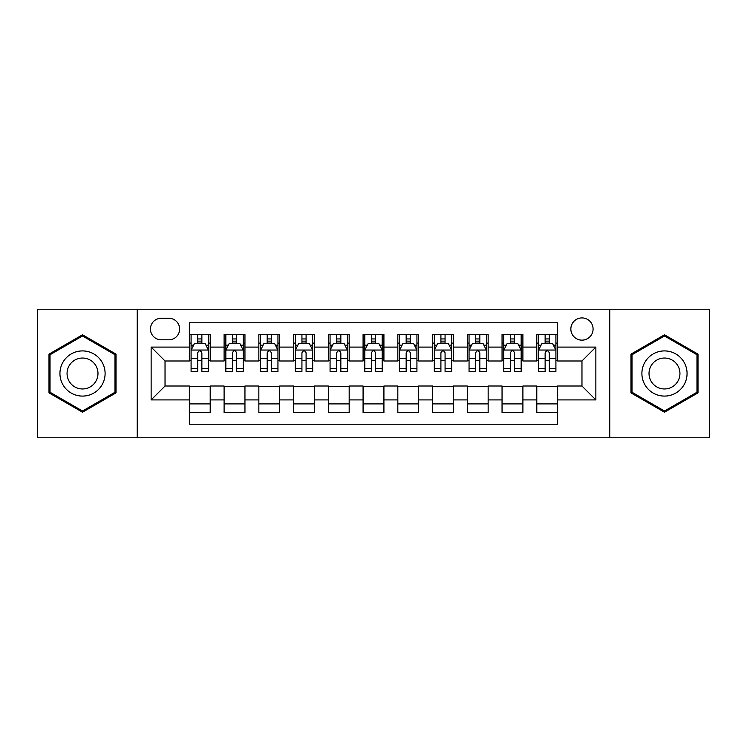 <?xml version="1.0" encoding="UTF-8"?>
<svg xmlns="http://www.w3.org/2000/svg" width="747" height="747" viewBox="0 0 747 747"><rect width="100%" height="100%" fill="white"/><g stroke="black" fill="none" stroke-linecap="round" stroke-linejoin="round"><path stroke-width="1.12" d="M581.969 317.914A11.121 11.121 0 0 0 570.848 329.025A11.121 11.121 0 0 0 581.969 340.146A11.121 11.121 0 0 0 593.081 329.025A11.121 11.121 0 0 0 581.969 317.914M609.757 437.779L709.65 437.779L709.65 309.221L609.757 309.221L609.757 437.779L137.243 437.779L137.243 309.221L37.35 309.221L37.35 437.779L137.243 437.779M557.645 334.413L536.794 334.413L536.794 347.094L522.9 347.094L522.9 360.988L536.794 360.988L536.794 347.094M522.9 347.094L522.9 334.413L502.049 334.413L502.049 347.094L488.155 347.094L488.155 360.988L502.049 360.988L502.049 347.094M488.155 347.094L488.155 334.413L467.314 334.413L467.314 347.094L453.41 347.094L453.41 360.988L467.314 360.988L467.314 347.094M453.41 347.094L453.41 334.413L432.569 334.413L432.569 347.094L418.665 347.094L418.665 360.988L432.569 360.988L432.569 347.094M418.665 347.094L418.665 334.413L397.824 334.413L397.824 347.094L383.921 347.094L383.921 360.988L397.824 360.988L397.824 347.094M383.921 347.094L383.921 334.413L363.079 334.413L363.079 347.094L349.176 347.094L349.176 360.988L363.079 360.988L363.079 347.094M349.176 347.094L349.176 334.413L328.335 334.413L328.335 347.094L314.431 347.094L314.431 360.988L328.335 360.988L328.335 347.094M314.431 347.094L314.431 334.413L293.59 334.413L293.59 347.094L279.686 347.094L279.686 360.988L293.59 360.988L293.59 347.094M279.686 347.094L279.686 334.413L258.845 334.413L258.845 347.094L244.951 347.094L244.951 360.988L258.845 360.988L258.845 347.094M244.951 347.094L244.951 334.413L224.1 334.413L224.1 360.988L210.206 360.988L210.206 334.413L189.355 334.413M189.355 412.587L210.206 412.587L210.206 386.012L224.1 386.012L224.1 412.587L244.951 412.587L244.951 386.012L258.845 386.012L258.845 399.906L244.951 399.906M258.845 399.906L258.845 412.587L279.686 412.587L279.686 386.012L293.59 386.012L293.59 399.906L279.686 399.906M293.59 399.906L293.59 412.587L314.431 412.587L314.431 386.012L328.335 386.012L328.335 399.906L314.431 399.906M328.335 399.906L328.335 412.587L349.176 412.587L349.176 386.012L363.079 386.012L363.079 399.906L349.176 399.906M363.079 399.906L363.079 412.587L383.921 412.587L383.921 386.012L397.824 386.012L397.824 399.906L383.921 399.906M397.824 399.906L397.824 412.587L418.665 412.587L418.665 386.012L432.569 386.012L432.569 399.906L418.665 399.906M432.569 399.906L432.569 412.587L453.41 412.587L453.41 386.012L467.314 386.012L467.314 399.906L453.41 399.906M467.314 399.906L467.314 412.587L488.155 412.587L488.155 386.012L502.049 386.012L502.049 399.906L488.155 399.906M502.049 399.906L502.049 412.587L522.9 412.587L522.9 386.012L536.794 386.012L536.794 399.906L522.9 399.906M161.212 339.801L168.859 339.801A10.766 10.766 0 0 0 179.625 329.025A10.766 10.766 0 0 0 168.859 318.259L161.212 318.259A10.766 10.766 0 0 0 150.446 329.025A10.766 10.766 0 0 0 161.212 339.801M609.757 309.221L137.243 309.221M557.645 347.094L557.645 322.769L189.355 322.769L189.355 360.988L165.031 360.988L165.031 386.012L189.355 386.012L189.355 424.231L557.645 424.231L557.645 386.012L581.969 386.012L581.969 360.988L557.645 360.988L557.645 347.094L595.863 347.094L595.863 399.906L557.645 399.906M189.355 399.906L151.137 399.906L151.137 347.094L189.355 347.094M536.794 399.906L536.794 412.587L557.645 412.587M189.355 343.097L191.092 343.097M197.694 343.097L201.867 343.097M208.469 343.097L210.206 343.097M189.355 360.642L191.092 360.642M197.694 360.642L201.867 360.642M208.469 360.642L210.206 360.642M189.355 386.358L210.206 386.358M189.355 403.903L210.206 403.903M224.1 360.642L225.837 360.642M232.438 360.642L236.612 360.642M243.214 360.642L244.951 360.642M224.1 343.097L225.837 343.097M232.438 343.097L236.612 343.097M243.214 343.097L244.951 343.097M224.1 386.358L244.951 386.358M224.1 403.903L244.951 403.903M258.845 386.358L279.686 386.358M258.845 403.903L279.686 403.903M258.845 343.097L260.582 343.097M267.183 343.097L271.348 343.097M277.949 343.097L279.686 343.097M258.845 360.642L260.582 360.642M267.183 360.642L271.348 360.642M277.949 360.642L279.686 360.642M293.59 386.358L314.431 386.358M293.59 403.903L314.431 403.903M293.59 343.097L295.326 343.097M301.928 343.097L306.093 343.097M312.694 343.097L314.431 343.097M293.59 360.642L295.326 360.642M301.928 360.642L306.093 360.642M312.694 360.642L314.431 360.642M328.335 386.358L349.176 386.358M328.335 403.903L349.176 403.903M328.335 343.097L330.071 343.097M336.673 343.097L340.837 343.097M347.439 343.097L349.176 343.097M328.335 360.642L330.071 360.642M336.673 360.642L340.837 360.642M347.439 360.642L349.176 360.642M363.079 386.358L383.921 386.358M363.079 403.903L383.921 403.903M363.079 343.097L364.816 343.097M371.418 343.097L375.582 343.097M382.184 343.097L383.921 343.097M363.079 360.642L364.816 360.642M371.418 360.642L375.582 360.642M382.184 360.642L383.921 360.642M397.824 386.358L418.665 386.358M397.824 403.903L418.665 403.903M397.824 343.097L399.561 343.097M406.163 343.097L410.327 343.097M416.929 343.097L418.665 343.097M397.824 360.642L399.561 360.642M406.163 360.642L410.327 360.642M416.929 360.642L418.665 360.642M432.569 386.358L453.41 386.358M432.569 403.903L453.41 403.903M432.569 343.097L434.306 343.097M440.907 343.097L445.072 343.097M451.674 343.097L453.41 343.097M432.569 360.642L434.306 360.642M440.907 360.642L445.072 360.642M451.674 360.642L453.41 360.642M467.314 386.358L488.155 386.358M467.314 403.903L488.155 403.903M467.314 343.097L469.051 343.097M475.652 343.097L479.817 343.097M486.418 343.097L488.155 343.097M467.314 360.642L469.051 360.642M475.652 360.642L479.817 360.642M486.418 360.642L488.155 360.642M502.049 386.358L522.9 386.358M502.049 403.903L522.9 403.903M502.049 343.097L503.786 343.097M510.388 343.097L514.562 343.097M521.163 343.097L522.9 343.097M502.049 360.642L503.786 360.642M510.388 360.642L514.562 360.642M521.163 360.642L522.9 360.642M536.794 386.358L557.645 386.358M536.794 403.903L557.645 403.903M536.794 343.097L538.531 343.097M545.133 343.097L549.306 343.097M555.908 343.097L557.645 343.097M536.794 360.642L538.531 360.642M545.133 360.642L549.306 360.642M555.908 360.642L557.645 360.642M165.031 360.988L151.137 347.094M165.031 386.012L151.137 399.906M595.863 347.094L581.969 360.988M595.863 399.906L581.969 386.012M82.515 412.213L116.046 392.857L116.046 354.143L82.515 334.787L48.994 354.143L48.994 392.857L82.515 412.213M698.006 354.143L664.485 334.787L630.954 354.143L630.954 392.857L664.485 412.213L698.006 392.857L698.006 354.143M201.867 338.933L197.694 338.933M208.469 368.579L201.867 368.579L201.867 371.418L208.469 371.418L208.469 350.222L204.986 343.275L194.565 343.275L191.092 350.222L191.092 371.418L197.694 371.418L197.694 368.579L191.092 368.579M191.092 350.222L191.092 334.413M208.469 350.222L208.469 334.413M197.694 343.275L197.694 334.413M201.867 334.413L201.867 343.275M201.867 368.579L201.867 352.827C200.476 350.147 199.085 350.147 197.694 352.827L197.694 368.579M82.515 350.913A22.587 22.587 0 0 0 59.937 373.5A22.587 22.587 0 0 0 82.515 396.087A22.587 22.587 0 0 0 105.103 373.5A22.587 22.587 0 0 0 82.515 350.913M82.515 358.037A15.463 15.463 0 0 0 67.053 373.5A15.463 15.463 0 0 0 82.515 388.963A15.463 15.463 0 0 0 97.978 373.5A15.463 15.463 0 0 0 82.515 358.037M115.001 392.259L82.515 411.009L50.03 392.259L50.03 354.741L82.515 335.991L115.001 354.741L115.001 392.259M644.922 362.211A22.587 22.587 0 0 0 653.186 393.062A22.587 22.587 0 0 0 684.037 384.789A22.587 22.587 0 0 0 675.774 353.938A22.587 22.587 0 0 0 644.922 362.211M651.095 365.769A15.463 15.463 0 0 0 656.753 386.89A15.463 15.463 0 0 0 677.874 381.231A15.463 15.463 0 0 0 672.216 360.11A15.463 15.463 0 0 0 651.095 365.769M696.97 354.741L696.97 392.259L664.485 411.009L631.999 392.259L631.999 354.741L664.485 335.991L696.97 354.741M236.612 338.933L232.438 338.933M243.214 368.579L236.612 368.579L236.612 371.418L243.214 371.418L243.214 350.222L239.731 343.275L229.31 343.275L225.837 350.222L225.837 371.418L232.438 371.418L232.438 368.579L225.837 368.579M225.837 350.222L225.837 334.413M243.214 350.222L243.214 334.413M232.438 343.275L232.438 334.413M236.612 334.413L236.612 343.275M236.612 368.579L236.612 352.827C235.221 350.147 233.83 350.147 232.438 352.827L232.438 368.579M271.348 338.933L267.183 338.933M277.949 368.579L271.348 368.579L271.348 371.418L277.949 371.418L277.949 350.222L274.476 343.275L264.055 343.275L260.582 350.222L260.582 371.418L267.183 371.418L267.183 368.579L260.582 368.579M260.582 350.222L260.582 334.413M277.949 350.222L277.949 334.413M267.183 343.275L267.183 334.413M271.348 334.413L271.348 343.275M271.348 368.579L271.348 352.827C269.966 350.147 268.575 350.147 267.183 352.827L267.183 368.579M306.093 338.933L301.928 338.933M312.694 368.579L306.093 368.579L306.093 371.418L312.694 371.418L312.694 350.222L309.221 343.275L298.8 343.275L295.326 350.222L295.326 371.418L301.928 371.418L301.928 368.579L295.326 368.579M295.326 350.222L295.326 334.413M312.694 350.222L312.694 334.413M301.928 343.275L301.928 334.413M306.093 334.413L306.093 343.275M306.093 368.579L306.093 352.827C304.711 350.147 303.319 350.147 301.928 352.827L301.928 368.579M340.837 338.933L336.673 338.933M347.439 368.579L340.837 368.579L340.837 371.418L347.439 371.418L347.439 350.222L343.965 343.275L333.545 343.275L330.071 350.222L330.071 371.418L336.673 371.418L336.673 368.579L330.071 368.579M330.071 350.222L330.071 334.413M347.439 350.222L347.439 334.413M336.673 343.275L336.673 334.413M340.837 334.413L340.837 343.275M340.837 368.579L340.837 352.827C339.455 350.147 338.064 350.147 336.673 352.827L336.673 368.579M375.582 338.933L371.418 338.933M382.184 368.579L375.582 368.579L375.582 371.418L382.184 371.418L382.184 350.222L378.71 343.275L368.29 343.275L364.816 350.222L364.816 371.418L371.418 371.418L371.418 368.579L364.816 368.579M364.816 350.222L364.816 334.413M382.184 350.222L382.184 334.413M371.418 343.275L371.418 334.413M375.582 334.413L375.582 343.275M375.582 368.579L375.582 352.827C374.2 350.147 372.809 350.147 371.418 352.827L371.418 368.579M410.327 338.933L406.163 338.933M416.929 368.579L410.327 368.579L410.327 371.418L416.929 371.418L416.929 350.222L413.455 343.275L403.035 343.275L399.561 350.222L399.561 371.418L406.163 371.418L406.163 368.579L399.561 368.579M399.561 350.222L399.561 334.413M416.929 350.222L416.929 334.413M406.163 343.275L406.163 334.413M410.327 334.413L410.327 343.275M410.327 368.579L410.327 352.827C408.945 350.147 407.554 350.147 406.163 352.827L406.163 368.579M445.072 338.933L440.907 338.933M451.674 368.579L445.072 368.579L445.072 371.418L451.674 371.418L451.674 350.222L448.2 343.275L437.779 343.275L434.306 350.222L434.306 371.418L440.907 371.418L440.907 368.579L434.306 368.579M434.306 350.222L434.306 334.413M451.674 350.222L451.674 334.413M440.907 343.275L440.907 334.413M445.072 334.413L445.072 343.275M445.072 368.579L445.072 352.827C443.681 350.147 442.299 350.147 440.907 352.827L440.907 368.579M479.817 338.933L475.652 338.933M486.418 368.579L479.817 368.579L479.817 371.418L486.418 371.418L486.418 350.222L482.945 343.275L472.524 343.275L469.051 350.222L469.051 371.418L475.652 371.418L475.652 368.579L469.051 368.579M469.051 350.222L469.051 334.413M486.418 350.222L486.418 334.413M475.652 343.275L475.652 334.413M479.817 334.413L479.817 343.275M479.817 368.579L479.817 352.827C478.425 350.147 477.044 350.147 475.652 352.827L475.652 368.579M514.562 338.933L510.388 338.933M521.163 368.579L514.562 368.579L514.562 371.418L521.163 371.418L521.163 350.222L517.69 343.275L507.269 343.275L503.786 350.222L503.786 371.418L510.388 371.418L510.388 368.579L503.786 368.579M503.786 350.222L503.786 334.413M521.163 350.222L521.163 334.413M510.388 343.275L510.388 334.413M514.562 334.413L514.562 343.275M514.562 368.579L514.562 352.827C513.17 350.147 511.788 350.147 510.388 352.827L510.388 368.579M549.306 338.933L545.133 338.933M555.908 368.579L549.306 368.579L549.306 371.418L555.908 371.418L555.908 350.222L552.435 343.275L542.014 343.275L538.531 350.222L538.531 371.418L545.133 371.418L545.133 368.579L538.531 368.579M538.531 350.222L538.531 334.413M555.908 350.222L555.908 334.413M545.133 343.275L545.133 334.413M549.306 334.413L549.306 343.275M549.306 368.579L549.306 352.827C547.915 350.147 546.524 350.147 545.133 352.827L545.133 368.579M224.1 399.906L210.206 399.906M224.1 347.094L210.206 347.094M208.376 350.044L191.176 350.044M191.092 345.189L193.613 345.189M205.948 345.189L208.469 345.189M197.694 358.271L191.092 358.271M208.469 358.271L201.867 358.271M201.867 341.136L197.694 341.136M243.12 350.044L225.921 350.044M225.837 345.189L228.358 345.189M240.693 345.189L243.214 345.189M232.438 358.271L225.837 358.271M243.214 358.271L236.612 358.271M236.612 341.136L232.438 341.136M277.865 350.044L260.666 350.044M260.582 345.189L263.103 345.189M275.438 345.189L277.949 345.189M267.183 358.271L260.582 358.271M277.949 358.271L271.348 358.271M271.348 341.136L267.183 341.136M312.61 350.044L295.41 350.044M295.326 345.189L297.848 345.189M310.182 345.189L312.694 345.189M301.928 358.271L295.326 358.271M312.694 358.271L306.093 358.271M306.093 341.136L301.928 341.136M347.355 350.044L330.155 350.044M330.071 345.189L332.592 345.189M344.927 345.189L347.439 345.189M336.673 358.271L330.071 358.271M347.439 358.271L340.837 358.271M340.837 341.136L336.673 341.136M382.1 350.044L364.9 350.044M364.816 345.189L367.328 345.189M379.672 345.189L382.184 345.189M371.418 358.271L364.816 358.271M382.184 358.271L375.582 358.271M375.582 341.136L371.418 341.136M416.845 350.044L399.645 350.044M399.561 345.189L402.073 345.189M414.408 345.189L416.929 345.189M406.163 358.271L399.561 358.271M416.929 358.271L410.327 358.271M410.327 341.136L406.163 341.136M451.59 350.044L434.39 350.044M434.306 345.189L436.818 345.189M449.152 345.189L451.674 345.189M440.907 358.271L434.306 358.271M451.674 358.271L445.072 358.271M445.072 341.136L440.907 341.136M486.334 350.044L469.135 350.044M469.051 345.189L471.562 345.189M483.897 345.189L486.418 345.189M475.652 358.271L469.051 358.271M486.418 358.271L479.817 358.271M479.817 341.136L475.652 341.136M521.079 350.044L503.88 350.044M503.786 345.189L506.307 345.189M518.642 345.189L521.163 345.189M510.388 358.271L503.786 358.271M521.163 358.271L514.562 358.271M514.562 341.136L510.388 341.136M555.824 350.044L538.624 350.044M538.531 345.189L541.052 345.189M553.387 345.189L555.908 345.189M545.133 358.271L538.531 358.271M555.908 358.271L549.306 358.271M549.306 341.136L545.133 341.136"/></g></svg>
